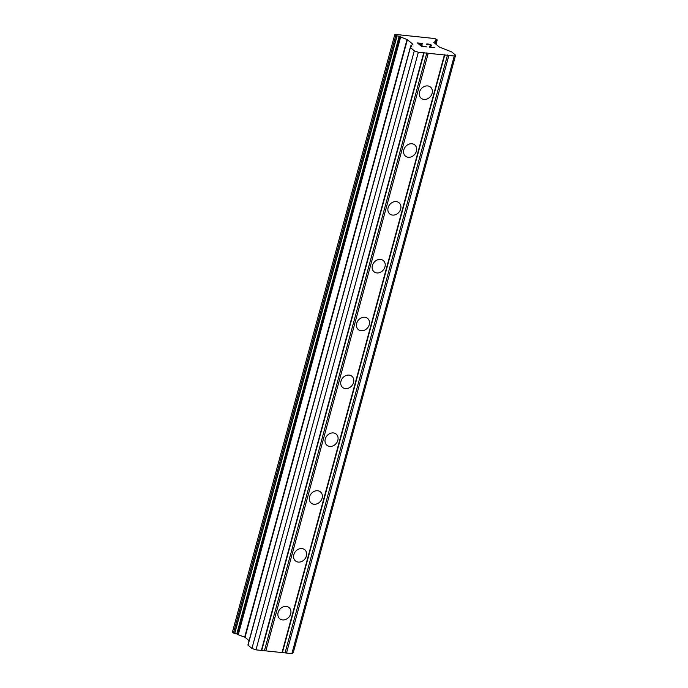 <?xml version="1.0" encoding="UTF-8"?>
<svg xmlns="http://www.w3.org/2000/svg" width="688" height="688" viewBox="0 0 688 688"><rect width="100%" height="100%" fill="white"/><g stroke="black" fill="none" stroke-linecap="round" stroke-linejoin="round"><path stroke-width="1.03" d="M278.124 612.509A7.267 6.003 -50.3 0 1 289.055 607.581A7.267 6.003 -50.3 0 1 290.697 613.825A7.267 6.003 -50.3 0 1 279.767 618.761A7.267 6.003 -50.3 0 1 278.124 612.509M293.836 554.683A7.267 6.003 -50.3 0 1 304.767 549.746A7.267 6.003 -50.3 0 1 306.409 555.99A7.267 6.003 -50.3 0 1 295.479 560.926A7.267 6.003 -50.3 0 1 293.836 554.683M309.548 496.848A7.267 6.003 -50.3 0 1 320.479 491.911A7.267 6.003 -50.3 0 1 322.122 498.164A7.267 6.003 -50.3 0 1 311.191 503.091A7.267 6.003 -50.3 0 1 309.548 496.848M325.261 439.013A7.267 6.003 -50.3 0 1 336.191 434.085A7.267 6.003 -50.3 0 1 337.834 440.329A7.267 6.003 -50.3 0 1 326.903 445.265A7.267 6.003 -50.3 0 1 325.261 439.013M340.973 381.186A7.267 6.003 -50.3 0 1 351.903 376.25A7.267 6.003 -50.3 0 1 353.546 382.494A7.267 6.003 -50.3 0 1 342.615 387.43A7.267 6.003 -50.3 0 1 340.973 381.186M356.685 323.351A7.267 6.003 -50.3 0 1 367.616 318.415A7.267 6.003 -50.3 0 1 369.258 324.667A7.267 6.003 -50.3 0 1 358.328 329.595A7.267 6.003 -50.3 0 1 356.685 323.351M372.397 265.516A7.267 6.003 -50.3 0 1 383.328 260.589A7.267 6.003 -50.3 0 1 384.97 266.832A7.267 6.003 -50.3 0 1 374.04 271.769A7.267 6.003 -50.3 0 1 372.397 265.516M388.109 207.69A7.267 6.003 -50.3 0 1 399.04 202.754A7.267 6.003 -50.3 0 1 400.683 208.997A7.267 6.003 -50.3 0 1 389.752 213.934A7.267 6.003 -50.3 0 1 388.109 207.69M403.822 149.855A7.267 6.003 -50.3 0 1 414.752 144.919A7.267 6.003 -50.3 0 1 416.395 151.171A7.267 6.003 -50.3 0 1 405.464 156.099A7.267 6.003 -50.3 0 1 403.822 149.855M419.534 92.02A7.267 6.003 -50.3 0 1 430.464 87.092A7.267 6.003 -50.3 0 1 432.107 93.336A7.267 6.003 -50.3 0 1 421.176 98.272A7.267 6.003 -50.3 0 1 419.534 92.02M418.209 43.215L419.869 44.617L418.209 43.232L422.484 43.662M419.878 44.6L422.2 44.84L419.869 44.617M422.484 45.073L420.153 44.832L421.821 46.216L420.153 44.849M421.821 46.216L426.087 46.664L421.813 46.234M426.362 46.887L421.546 46.388L417.384 42.931L422.2 43.43L417.401 42.948M427.119 44.711L426.319 44.17M426.526 44.032L427.145 43.946L426.526 44.041M427.145 43.946L428.736 44.118L427.136 43.963M428.736 44.118L429.742 44.367L428.736 44.135M429.742 44.367L430.361 44.582L429.742 44.385M430.361 44.582L431.17 44.961L430.353 44.591M431.574 45.589L430.086 47.094L434.618 47.567L430.086 47.094M434.627 47.549L429.192 47.188L430.98 45.219L426.921 44.264M430.989 45.494L429.2 47.188M407.391 39.698L399.16 36.361A2.804 0.765 -164.8 0 0 397.088 35.888L395.806 35.492L395.118 34.4L434.997 38.562L437.112 39.801L436.553 40.007A2.804 0.765 -164.8 0 0 435.194 40.119L435.943 40.936L433.793 42.458L439.314 47.042L451.689 51.91L455.602 55.16L454.261 56.003L418.338 52.245L414.288 50.843L410.28 47.42L411.777 46.44L410.762 45.804L412.912 44.281L407.391 39.698L245.023 637.303L249.09 640.674M410.289 47.489L247.912 645.017L251.928 648.449L255.97 649.85L291.893 653.6L293.234 652.757L455.602 55.16M400.167 37.04L237.799 634.603L245.023 637.303M394.766 34.624L232.398 632.22L234.72 633.485A2.804 0.765 -164.8 0 1 236.792 633.958L237.859 634.379M444.379 54.971L282.011 652.568M428.211 53.277L265.852 650.882M444.826 54.687L282.467 652.284M447.518 54.971L285.159 652.568M448.868 55.436L286.509 653.041M454.261 56.003L291.893 653.6M414.288 50.843L251.928 648.449M418.338 52.245L255.97 649.85M423.722 52.813L261.363 650.409M424.169 52.529L261.81 650.134M426.87 52.813L264.502 650.409M435.908 40.97L435.194 43.619M436.553 40.007L435.504 43.877M436.76 40.024L435.676 44.015M395.806 35.492L233.438 633.089M396.881 35.862L234.522 633.467M397.088 35.888L234.72 633.485M399.16 36.361L236.792 633.958M399.874 36.61L237.506 634.207M400.571 37.281L238.211 634.878M407.038 39.526L244.679 637.122M410.77 45.847L410.366 47.334L410.762 45.804M411.175 46.087L410.934 46.982M411.364 46.156L411.183 46.827M410.383 47.592L248.015 645.198M435.943 40.936L435.203 43.628M437.198 39.947L436.011 44.299M400.158 36.997L237.799 634.603M410.28 47.42L247.912 645.017"/></g></svg>
